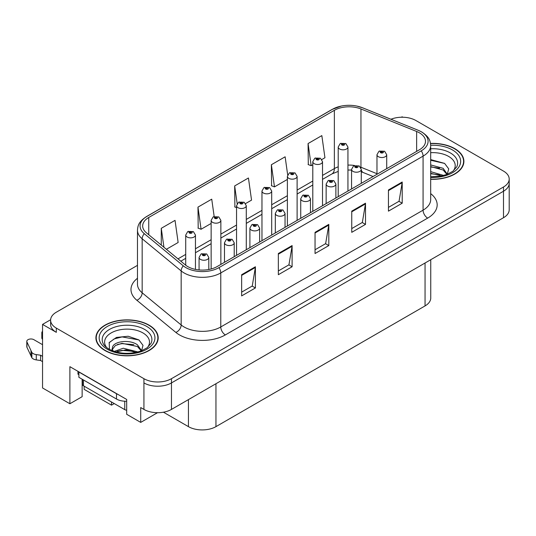 <?xml version="1.0" encoding="UTF-8"?>
<svg xmlns="http://www.w3.org/2000/svg" width="536" height="536" viewBox="0 0 536 536"><rect width="100%" height="100%" fill="white"/><g stroke="black" fill="none" stroke-linecap="round" stroke-linejoin="round"><path stroke-width="0.8" d="M50.625 319.737L42.552 324.401L42.552 387.964L69.888 403.749L69.888 366.671L126.684 399.461L126.684 414.288L140.72 422.395L140.72 407.561L143.929 409.417A19.464 11.236 0 0 0 171.46 409.417L503.498 217.716A19.464 11.236 0 0 0 509.2 209.77L509.2 183.285A19.464 11.236 0 0 1 503.498 191.231A19.464 11.236 0 0 0 509.2 183.285L509.2 179.044A19.464 11.236 0 0 0 503.498 171.098L415.876 120.513A19.464 11.236 0 0 0 390.952 119.253M157.504 412.707L140.72 422.395M402.851 117.23L402.114 116.801L401.384 117.23M137.477 265.353L56.314 312.213A19.464 11.236 0 0 0 50.612 320.16A19.464 11.236 0 0 0 56.314 328.106L143.929 378.691A19.464 11.236 0 0 0 171.46 378.691L171.46 382.932L503.498 191.231L171.46 382.932A19.464 11.236 0 0 1 143.929 382.932A19.464 11.236 0 0 0 171.46 382.932L171.46 409.417M42.552 324.401L56.314 332.34A19.464 11.236 0 0 1 50.612 324.401L50.612 320.16M84.159 386.188L84.159 389.37L111.501 405.156L111.501 401.973M430.756 259.712L430.756 297.969A19.464 11.236 180 0 1 425.055 305.915L215.954 426.636A19.464 11.236 180 0 1 188.431 426.636L163.44 412.204M82.142 379.2L82.142 396.68L69.888 403.749M114.255 403.561L111.501 405.156M430.683 179.292A31.142 17.976 0 0 0 463.901 161.349A31.142 17.976 0 0 0 454.783 148.639A31.142 17.976 0 0 0 430.508 143.42M149.068 325.138A31.142 17.976 0 0 0 115.133 321.245A31.142 17.976 0 0 0 95.911 337.854A31.142 17.976 0 0 0 105.029 350.564A31.142 17.976 0 0 0 138.965 354.464A31.142 17.976 0 0 0 158.194 337.854A31.142 17.976 0 0 0 149.068 325.138M96.232 339.502A31.142 17.976 0 0 0 96.125 339.971M419.413 132.828A20.763 11.986 180 0 1 425.49 141.303A20.763 11.986 180 0 1 419.413 149.779L217.1 266.58A20.763 11.986 180 0 1 185.416 264.978L146.422 232.825A20.763 11.986 180 0 1 142.67 225.951A20.763 11.986 180 0 1 148.747 217.475L334.364 110.316A20.763 11.986 180 0 1 360.949 108.969L416.64 131.481A20.763 11.986 180 0 1 419.413 132.828M421.249 131.769A23.356 13.487 0 0 0 418.127 130.255L362.437 107.743A23.356 13.487 0 0 0 356.829 106.074A23.356 13.487 0 0 0 341.251 106.074A23.356 13.487 0 0 0 332.528 109.25L146.911 216.417A23.356 13.487 0 0 0 144.298 233.683L183.292 265.836A23.356 13.487 0 0 0 218.936 267.638L421.249 150.837A23.356 13.487 0 0 0 421.249 131.769M241.649 274.713L241.649 295.899L255.411 287.953L255.411 266.767L241.649 274.713M241.649 292.14L252.248 286.023L255.35 267.471A5.192 2.995 -120 0 0 255.411 266.767M252.155 286.077L255.411 287.953M278.345 253.521L278.345 274.713L292.107 266.767L292.107 245.575L278.345 253.521M278.345 270.955L288.944 264.831L292.053 246.279A5.192 2.995 -120 0 0 292.107 245.575M288.85 264.885L292.107 266.767M388.446 189.958L388.446 211.144L402.208 203.198L402.208 182.012L388.446 189.958M388.446 207.385L399.045 201.268L402.154 182.716A5.192 2.995 -120 0 0 402.208 182.012M398.952 201.322L402.208 203.198M351.743 211.144L351.743 232.336L365.505 224.39L365.505 203.198L351.743 211.144M351.743 228.577L362.343 222.453L365.452 203.901A5.192 2.995 -120 0 0 365.505 203.198M362.249 222.507L365.505 224.39M315.047 232.336L315.047 253.521L328.809 245.575L328.809 224.39L315.047 232.336M315.047 249.763L325.647 243.645L328.749 225.093A5.192 2.995 -120 0 0 328.809 224.39M325.553 243.699L328.809 245.575M171.46 378.691L503.498 186.99A19.464 11.236 0 0 0 509.2 179.044M166.388 249.287L178.14 242.5L175.038 220.363L161.276 228.309L161.276 245.073M287.671 174.89L285.132 156.793L271.37 164.74L271.591 185.804M321.861 159.527L324.943 157.745L321.835 135.608L308.073 143.554L308.294 164.612M214.166 216.484L211.733 199.171L197.972 207.117L198.193 228.182M245.615 203.546L251.545 200.122L248.436 177.986L234.674 185.932L234.895 206.99M236.55 207.613L234.674 206.909M234.674 185.932L237.16 203.64M271.37 164.74L274.479 186.883L287.383 179.433M274.479 186.883L271.37 185.717M308.073 143.554L311.182 165.691L312.796 164.76M311.182 165.691L308.073 164.532M197.972 207.117L201.08 229.261L211.137 223.452M201.08 229.261L197.972 228.095M161.276 228.309L163.936 247.264M157.973 339.971A31.142 17.976 0 0 0 157.865 339.502M463.687 163.473A31.142 17.976 0 0 0 463.58 163.004M195.452 269.394L195.452 235.049A4.864 2.807 180 0 1 192.451 237.642A4.864 2.807 180 0 1 187.144 237.033A4.864 2.807 180 0 1 185.724 235.049L187.66 231.673A3.243 1.95 57.8 0 1 189.389 231.766A1.621 0.938 0 0 0 189.443 233.06A1.621 0.938 0 0 0 191.734 233.06A1.621 0.938 0 0 0 191.734 231.74A1.621 0.938 0 0 0 189.489 231.706L190.146 232.121A0.65 0.375 180 0 1 190.836 232.745A0.65 0.375 180 0 1 190.126 232.664L189.389 231.766M190.146 232.678L190.146 232.121M189.489 231.706A3.243 1.789 -117.9 0 0 187.975 231.492A3.243 1.789 -117.9 0 0 187.835 231.585M190.126 232.664A0.65 0.375 180 0 1 190.106 232.148M208.805 269.507L208.805 257.427A4.864 2.807 180 0 1 205.797 260.027A4.864 2.807 180 0 1 200.498 259.417A4.864 2.807 180 0 1 199.07 257.427L201.013 254.051A3.243 1.95 57.8 0 1 202.742 254.144A1.621 0.938 0 0 0 202.789 255.444A1.621 0.938 0 0 0 205.08 255.444A1.621 0.938 0 0 0 205.08 254.118A1.621 0.938 0 0 0 202.843 254.091L203.499 254.506A0.65 0.375 180 0 1 204.183 255.129A0.65 0.375 180 0 1 203.459 254.526L202.742 254.144M203.499 255.056L203.499 254.506M202.843 254.091A3.243 1.789 -117.9 0 0 201.322 253.87A3.243 1.789 -117.9 0 0 201.181 253.964M203.459 255.036L203.459 254.526M220.865 264.402L220.865 220.376A4.864 2.807 180 0 1 217.864 222.969A4.864 2.807 180 0 1 212.564 222.36A4.864 2.807 180 0 1 211.137 220.376L213.073 217A3.243 1.95 57.8 0 1 214.809 217.093A1.621 0.938 0 0 0 214.856 218.387A1.621 0.938 0 0 0 217.147 218.387A1.621 0.938 0 0 0 217.147 217.067A1.621 0.938 0 0 0 214.909 217.033L215.566 217.449A0.65 0.375 180 0 1 216.249 218.072A0.65 0.375 180 0 1 215.546 217.991L214.809 217.093M215.566 218.005L215.566 217.449M214.909 217.033A3.243 1.789 -117.9 0 0 213.388 216.819A3.243 1.789 -117.9 0 0 213.248 216.913M215.546 217.991A0.65 0.375 180 0 1 215.526 217.475M246.285 249.729L246.285 205.703A4.864 2.807 180 0 1 243.277 208.296A4.864 2.807 180 0 1 237.977 207.687A4.864 2.807 180 0 1 236.55 205.703L238.493 202.327A3.243 1.95 57.8 0 1 240.222 202.42A1.621 0.938 0 0 0 240.269 203.714A1.621 0.938 0 0 0 242.56 203.714A1.621 0.938 0 0 0 242.56 202.394A1.621 0.938 0 0 0 240.322 202.36L240.979 202.775A0.65 0.375 180 0 1 241.662 203.399A0.65 0.375 180 0 1 240.939 202.802L240.222 202.42M240.979 203.332L240.979 202.775M240.322 202.36A3.243 1.789 -117.9 0 0 238.801 202.146A3.243 1.789 -117.9 0 0 238.661 202.24M240.939 203.305L240.939 202.802M271.698 235.056L271.698 191.03A4.864 2.807 180 0 1 268.69 193.623A4.864 2.807 180 0 1 263.39 193.014A4.864 2.807 180 0 1 261.963 191.03L263.906 187.654A3.243 1.95 57.8 0 1 265.635 187.747A1.621 0.938 0 0 0 265.682 189.041A1.621 0.938 0 0 0 267.98 189.041A1.621 0.938 0 0 0 267.98 187.721A1.621 0.938 0 0 0 265.735 187.687L266.392 188.103A0.65 0.375 180 0 1 267.082 188.726A0.65 0.375 180 0 1 266.372 188.645L265.635 187.747M266.392 188.659L266.392 188.103M265.735 187.687A3.243 1.789 -117.9 0 0 264.221 187.473A3.243 1.789 -117.9 0 0 264.074 187.566M266.372 188.645A0.65 0.375 180 0 1 266.352 188.129M234.219 256.697L234.219 242.754A4.864 2.807 180 0 1 231.21 245.354A4.864 2.807 180 0 1 225.911 244.744A4.864 2.807 180 0 1 224.484 242.754L226.427 239.378A3.243 1.95 57.8 0 1 228.155 239.471A1.621 0.938 0 0 0 228.202 240.771A1.621 0.938 0 0 0 230.5 240.771A1.621 0.938 0 0 0 230.5 239.445A1.621 0.938 0 0 0 228.256 239.418L228.912 239.833A0.65 0.375 180 0 1 229.602 240.456A0.65 0.375 180 0 1 228.872 239.853L228.155 239.471M228.912 240.383L228.912 239.833M228.256 239.418A3.243 1.789 -117.9 0 0 226.741 239.197A3.243 1.789 -117.9 0 0 226.594 239.291M228.872 240.363L228.872 239.853M259.632 242.024L259.632 228.081A4.864 2.807 180 0 1 256.63 230.681A4.864 2.807 180 0 1 251.324 230.071A4.864 2.807 180 0 1 249.903 228.081L251.84 224.705A3.243 1.95 57.8 0 1 253.568 224.798A1.621 0.938 0 0 0 253.622 226.098A1.621 0.938 0 0 0 255.913 226.098A1.621 0.938 0 0 0 255.913 224.772A1.621 0.938 0 0 0 253.669 224.745L254.325 225.16A0.65 0.375 180 0 1 255.015 225.783A0.65 0.375 180 0 1 254.305 225.696L253.568 224.798M254.325 225.71L254.325 225.16M253.669 224.745A3.243 1.789 -117.9 0 0 252.155 224.524A3.243 1.789 -117.9 0 0 252.007 224.618M254.305 225.696A0.65 0.375 180 0 1 254.285 225.18M285.045 227.351L285.045 213.408A4.864 2.807 180 0 1 282.043 216.008A4.864 2.807 180 0 1 276.737 215.398A4.864 2.807 180 0 1 275.316 213.408L277.253 210.032A3.243 1.95 57.8 0 1 278.988 210.125A1.621 0.938 0 0 0 279.035 211.425A1.621 0.938 0 0 0 281.326 211.425A1.621 0.938 0 0 0 281.326 210.099A1.621 0.938 0 0 0 279.082 210.072L279.745 210.487A0.65 0.375 180 0 1 280.429 211.11A0.65 0.375 180 0 1 279.705 210.507L278.988 210.125M279.745 211.037L279.745 210.487M279.082 210.072A3.243 1.789 -117.9 0 0 277.568 209.851A3.243 1.789 -117.9 0 0 277.427 209.945M279.705 211.017L279.705 210.507M310.458 212.678L310.458 198.735A4.864 2.807 180 0 1 307.456 201.335A4.864 2.807 180 0 1 302.157 200.725A4.864 2.807 180 0 1 300.73 198.735L302.673 195.359A3.243 1.95 57.8 0 1 304.401 195.452A1.621 0.938 0 0 0 304.448 196.752A1.621 0.938 0 0 0 306.739 196.752A1.621 0.938 0 0 0 306.739 195.426A1.621 0.938 0 0 0 304.502 195.399L305.158 195.814A0.65 0.375 180 0 1 305.842 196.437A0.65 0.375 180 0 1 305.118 195.834L304.401 195.452M305.158 196.364L305.158 195.814M304.502 195.399A3.243 1.789 -117.9 0 0 302.981 195.178A3.243 1.789 -117.9 0 0 302.84 195.272M305.118 196.344L305.118 195.834M77.961 371.327L77.961 374.141L78.879 374.671M118.222 394.57A12.978 7.491 180 0 1 116.5 393.739L78.879 372.018A12.978 7.491 0 0 0 79.027 371.944M78.879 372.018L78.879 377.317L116.5 399.039A12.978 7.491 0 0 0 126.684 401.209M42.552 361.639L40.595 360.514L40.595 355.214L42.552 356.34M82.551 384.734L82.142 384.493M42.552 344.688L33.868 339.677A4.141 2.392 180 0 0 29.359 339.161A4.141 2.392 180 0 0 26.8 341.365A4.141 2.392 180 0 0 26.941 341.988L31.858 352.433A6.486 3.745 0 0 0 36.274 354.604L40.595 355.214M40.595 360.514L36.274 359.897L36.274 354.604M31.858 352.433L31.858 357.733L26.941 347.281A4.141 2.392 0 0 1 26.8 346.665L26.8 341.365M31.858 357.733A6.486 3.745 0 0 0 36.274 359.897M30.988 350.705L30.988 356.005M42.552 334.035A4.141 2.392 180 0 1 41.835 332.689A4.141 2.392 180 0 1 42.552 331.342M41.835 332.689L41.835 337.988A4.141 2.392 0 0 0 42.552 339.328M430.683 152.686A22.452 12.965 180 0 1 448.639 156.425A22.452 12.965 180 0 1 453.067 171.118M447.131 174.783L448.719 168.867L444.605 163.4L430.683 159.587M430.535 143.608A30.813 17.789 180 0 1 454.548 148.774A30.813 17.789 180 0 1 463.58 161.349A30.813 17.789 180 0 1 430.683 179.104M430.683 171.647L443.721 175.46M430.683 173.336L441.805 175.929M430.683 164.921L443.131 168.317L447.359 174.26M430.683 166.602L443.131 169.999L446.95 174.421M430.683 160.257L444.679 163.453M430.683 166.984L439.507 168.15M430.683 173.711L439.52 174.877M106.744 347.616A22.452 12.965 180 0 1 114.135 331.489A22.452 12.965 180 0 1 142.924 332.923A22.452 12.965 180 0 1 147.353 347.623M141.424 351.281L143.012 345.365L138.898 339.904L128.178 336.246L116.466 337.432L109.203 342.524L109.438 349.05M148.841 325.272A30.813 17.789 180 0 1 157.865 337.854A30.813 17.789 180 0 1 138.844 354.289A30.813 17.789 180 0 1 105.257 350.43A30.813 17.789 180 0 1 96.232 337.854A30.813 17.789 180 0 1 115.26 321.412A30.813 17.789 180 0 1 148.841 325.272M114.248 351.415L123.253 348.233L138.007 351.964M115.937 351.924L126.047 349.841L136.09 352.427M111.85 350.517L112.54 347.207A14.666 8.469 0 0 0 112.386 348.447A14.666 8.469 0 0 0 113.062 351M112.54 347.207C113.599 341.365 129.638 339.047 137.424 344.815L141.651 350.758M112.453 349.264L115.394 345.519L121.987 343.328L137.424 346.497L141.243 350.919M82.517 379.414L82.517 384.466A3.243 1.876 0 0 0 83.469 385.793L124.754 409.631A3.243 1.876 0 0 0 126.684 410.167M109.043 342.826L114.121 338.933L122.101 336.916L138.971 339.951M117.418 344.494L122.101 343.643L133.799 344.648M117.438 351.214L122.101 350.37L133.806 351.375M297.112 220.383L297.112 176.357A4.864 2.807 180 0 1 294.11 178.95A4.864 2.807 180 0 1 288.804 178.341A4.864 2.807 180 0 1 287.383 176.357L289.319 172.981A3.243 1.95 57.8 0 1 291.048 173.074A1.621 0.938 0 0 0 291.102 174.368A1.621 0.938 0 0 0 293.393 174.368A1.621 0.938 0 0 0 293.393 173.048A1.621 0.938 0 0 0 291.149 173.014L291.805 173.43A0.65 0.375 180 0 1 292.495 174.053A0.65 0.375 180 0 1 291.765 173.456L291.048 173.074M291.805 173.986L291.805 173.43M291.149 173.014A3.243 1.789 -117.9 0 0 289.634 172.8A3.243 1.789 -117.9 0 0 289.487 172.894M291.765 173.959L291.765 173.456M322.525 205.71L322.525 161.684A4.864 2.807 180 0 1 319.523 164.277A4.864 2.807 180 0 1 314.217 163.668A4.864 2.807 180 0 1 312.796 161.684L314.733 158.308A3.243 1.95 57.8 0 1 316.468 158.401A1.621 0.938 0 0 0 316.515 159.695A1.621 0.938 0 0 0 318.806 159.695A1.621 0.938 0 0 0 318.806 158.375A1.621 0.938 0 0 0 316.562 158.341L317.225 158.756A0.65 0.375 180 0 1 317.908 159.38A0.65 0.375 180 0 1 317.185 158.783L316.468 158.401M317.225 159.313L317.225 158.756M316.562 158.341A3.243 1.789 -117.9 0 0 315.047 158.127A3.243 1.789 -117.9 0 0 314.907 158.221M317.185 159.286L317.185 158.783M347.938 191.037L347.938 147.011A4.864 2.807 180 0 1 344.936 149.604A4.864 2.807 180 0 1 339.636 148.995A4.864 2.807 180 0 1 338.209 147.011L340.152 143.635A3.243 1.95 57.8 0 1 341.881 143.728A1.621 0.938 0 0 0 341.928 145.022A1.621 0.938 0 0 0 344.219 145.022A1.621 0.938 0 0 0 344.219 143.702A1.621 0.938 0 0 0 341.981 143.668L342.638 144.084A0.65 0.375 180 0 1 343.321 144.707A0.65 0.375 180 0 1 342.618 144.626L341.881 143.728M342.638 144.64L342.638 144.084M341.981 143.668A3.243 1.789 -117.9 0 0 340.461 143.454A3.243 1.789 -117.9 0 0 340.32 143.548M342.618 144.626A0.65 0.375 180 0 1 342.598 144.11M335.878 198.005L335.878 184.062A4.864 2.807 180 0 1 332.869 186.662A4.864 2.807 180 0 1 327.57 186.052A4.864 2.807 180 0 1 326.143 184.062L328.086 180.686A3.243 1.95 57.8 0 1 329.814 180.779A1.621 0.938 0 0 0 329.861 182.079A1.621 0.938 0 0 0 332.159 182.079A1.621 0.938 0 0 0 332.159 180.753A1.621 0.938 0 0 0 329.915 180.726L330.571 181.141A0.65 0.375 180 0 1 331.261 181.764A0.65 0.375 180 0 1 330.551 181.677L329.814 180.779M330.571 181.691L330.571 181.141M329.915 180.726A3.243 1.789 -117.9 0 0 328.401 180.505A3.243 1.789 -117.9 0 0 328.253 180.599M330.551 181.677A0.65 0.375 180 0 1 330.531 181.161M361.291 183.332L361.291 169.389A4.864 2.807 180 0 1 358.289 171.989A4.864 2.807 180 0 1 352.983 171.379A4.864 2.807 180 0 1 351.556 169.389L353.499 166.013A3.243 1.95 57.8 0 1 355.227 166.106A1.621 0.938 0 0 0 355.281 167.406A1.621 0.938 0 0 0 357.572 167.406A1.621 0.938 0 0 0 357.572 166.08A1.621 0.938 0 0 0 355.328 166.053L355.984 166.468A0.65 0.375 180 0 1 356.675 167.085A0.65 0.375 180 0 1 355.944 166.488L355.227 166.106M355.984 167.018L355.984 166.468M355.328 166.053A3.243 1.789 -117.9 0 0 353.814 165.832A3.243 1.789 -117.9 0 0 353.666 165.925M355.944 166.998L355.944 166.488M386.704 168.659L386.704 154.716A4.864 2.807 180 0 1 383.702 157.316A4.864 2.807 180 0 1 378.396 156.706A4.864 2.807 180 0 1 376.976 154.716L378.912 151.34A3.243 1.95 57.8 0 1 380.64 151.433A1.621 0.938 0 0 0 380.694 152.733A1.621 0.938 0 0 0 382.985 152.733A1.621 0.938 0 0 0 382.985 151.407A1.621 0.938 0 0 0 380.741 151.38L381.404 151.795A0.65 0.375 180 0 1 382.088 152.412A0.65 0.375 180 0 1 381.377 152.331L380.64 151.433M381.404 152.345L381.404 151.795M380.741 151.38A3.243 1.789 -117.9 0 0 379.227 151.159A3.243 1.789 -117.9 0 0 379.086 151.252M381.377 152.331A0.65 0.375 180 0 1 381.364 151.815M503.498 217.716L503.498 186.99M143.929 409.417L143.929 378.691M215.954 426.636L215.954 383.729M425.055 305.915L425.055 263.002M188.431 426.636L188.431 399.615M430.683 193.63A32.441 18.727 180 0 1 427.668 218.112L225.361 334.913A6.486 3.745 60 0 1 220.772 326.967L423.078 210.166A25.949 14.981 0 0 0 430.683 199.573L430.683 145.537A25.949 14.981 180 0 1 423.078 156.137A6.486 3.745 -120 0 0 421.249 150.837M225.361 334.913A32.441 18.727 180 0 1 179.486 334.913A32.441 18.727 180 0 1 175.848 332.414L136.854 300.26A32.441 18.727 180 0 1 137.477 278.278M184.076 326.967A25.949 14.981 0 0 0 220.772 326.967L220.772 272.938A25.949 14.981 180 0 1 181.168 270.935L142.167 238.781A25.949 14.981 180 0 1 137.477 230.185L137.477 284.221A25.949 14.981 0 0 0 142.167 292.81L181.168 324.963A25.949 14.981 0 0 0 184.076 326.967M430.683 145.537C430.254 141.082 429.885 137.404 421.738 131.977L418.328 130.322A6.486 3.035 112 0 0 418.127 130.255M341.251 106.074L332.032 109.465A6.486 3.745 60 0 1 332.528 109.25M146.911 216.417A6.486 3.745 -120 0 0 146.422 216.624C138.462 221.87 137.866 225.683 137.477 230.185M144.298 233.683A6.486 4.342 129.5 0 0 142.167 238.781L142.167 292.81A6.486 4.342 -50.5 0 1 136.854 300.26M362.825 107.897A6.486 3.035 112 0 0 362.638 107.81A6.486 3.035 112 0 0 362.437 107.743M183.292 265.836A6.486 4.342 129.5 0 0 181.168 270.935L181.168 324.963A6.486 4.342 -50.5 0 1 175.848 332.414M218.936 267.638A6.486 3.745 60 0 1 220.772 272.938L423.078 156.137L423.078 210.166A6.486 3.745 60 0 0 427.668 218.112M56.314 328.106L56.314 332.34M148.747 217.475L148.747 234.741M416.64 131.481L416.64 151.38M360.949 108.969L360.949 167.239A20.763 11.986 0 0 0 360.5 167.065M376.976 173.718L360.949 167.239A11.678 5.467 -68 0 0 360.963 167.848M354.577 165.503A20.763 11.986 0 0 0 347.938 165.088M338.209 166.83A20.763 11.986 0 0 0 334.364 168.579L322.525 175.413M334.364 110.316L334.364 168.579A11.678 6.74 60 0 1 331.945 173.925L322.525 179.366M312.796 181.034L297.112 190.086M287.383 195.707L271.698 204.759M261.963 210.38L246.285 219.432M236.55 225.053L220.865 234.105M211.137 239.726L195.452 248.778M185.724 254.399L177.992 258.861M373.096 176.518L363.267 172.545A11.678 5.467 -68 0 1 361.291 169.966M315.047 233.006L328.749 225.093M351.743 211.814L365.452 203.901M388.446 190.628L402.154 182.716M278.345 254.191L292.053 246.279M241.649 275.383L255.35 267.471M116.5 393.739L116.5 399.039M26.941 341.988L26.941 347.281M430.683 148.774A24.857 14.351 180 0 1 450.341 152.928A24.857 14.351 180 0 1 456.739 166.864L452.866 171.272L446.95 174.421L440.418 176.197L430.683 176.813M430.676 145.29A27.899 16.107 180 0 1 452.485 149.966A27.899 16.107 180 0 1 458.119 168.07A27.899 16.107 180 0 1 430.683 177.416M103.073 343.362A24.857 14.351 180 0 1 114.563 327.168A24.857 14.351 180 0 1 144.626 329.426A24.857 14.351 180 0 1 151.025 343.362L147.159 347.77L141.236 350.919C129.544 354.644 118.778 354.028 108.949 349.083C105.84 347.174 103.884 345.271 103.073 343.362M146.777 326.464A27.899 16.107 180 0 1 146.777 349.244A27.899 16.107 180 0 1 107.327 349.244A27.899 16.107 180 0 1 107.327 326.464A27.899 16.107 180 0 1 146.777 326.464M124.754 409.631L124.754 401.209M83.469 385.793L83.469 379.964M332.032 109.465L146.422 216.624M356.829 106.074L362.638 107.81L418.328 130.322M363.267 172.545L361.291 171.828M351.556 170.079L347.938 170.019M338.209 171.406L331.945 173.925M312.796 184.98L297.112 194.039M287.383 199.653L271.698 208.712M261.963 214.326L246.285 223.385M236.55 228.999L220.865 238.058M211.137 243.672L195.452 252.731M185.724 258.345L180.813 261.179M195.452 235.049L193.355 231.579L187.975 231.492M185.724 265.22L185.724 235.049M208.805 257.427L206.708 253.957L201.322 253.87M199.07 269.93L199.07 257.427M220.865 220.376L218.768 216.906L213.388 216.819M211.137 268.985L211.137 220.376M246.285 205.703L244.188 202.233L238.801 202.146M236.55 255.35L236.55 205.703M271.698 191.03L269.601 187.56L264.221 187.473M261.963 240.677L261.963 191.03M234.219 242.754L232.121 239.284L226.741 239.197M224.484 262.318L224.484 242.754M259.632 228.081L257.535 224.611L252.155 224.524M249.903 247.645L249.903 228.081M285.045 213.408L282.948 209.938L277.568 209.851M275.316 232.972L275.316 213.408M310.458 198.735L308.361 195.265L302.981 195.178M300.73 218.299L300.73 198.735M463.58 161.349L463.58 163.942M157.865 337.854L157.865 340.44M96.232 337.854L96.232 340.44M297.112 176.357L295.014 172.887L289.634 172.8M287.383 226.004L287.383 176.357M322.525 161.684L320.428 158.214L315.047 158.127M312.796 211.331L312.796 161.684M347.938 147.011L345.841 143.541L340.461 143.454M338.209 196.658L338.209 147.011M335.878 184.062L333.781 180.592L328.401 180.505M326.143 203.626L326.143 184.062M361.291 169.389L359.194 165.919L353.814 165.832M351.556 188.953L351.556 169.389M386.704 154.716L384.607 151.246L379.227 151.159M376.976 174.28L376.976 154.716"/></g></svg>
